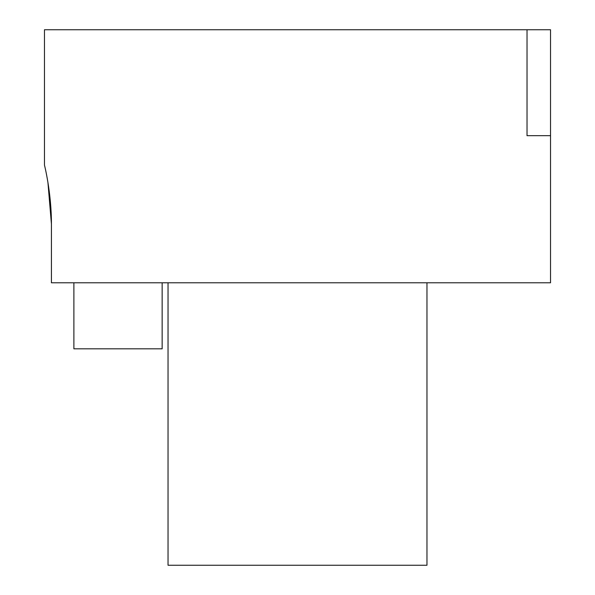 <?xml version="1.0" encoding="UTF-8"?>
<svg xmlns="http://www.w3.org/2000/svg" width="595" height="595" viewBox="0 0 595 595"><rect width="100%" height="100%" fill="white"/><g stroke="black" fill="none" stroke-linecap="round" stroke-linejoin="round"><path stroke-width="0.89" d="M73.884 282.789L73.884 348.811L162.152 348.811L162.152 282.789M47.92 182.353L51.43 224.062C51.482 192.259 44.35 164.577 44.461 165.098C44.32 164.413 51.505 192.371 51.43 224.062L51.43 282.789L550.539 282.789L550.539 29.75L550.539 135.675L527.029 135.675L550.539 135.675M550.539 29.75L44.461 29.75L44.461 165.098M527.029 29.75L527.029 135.675M168.035 282.789L168.035 565.25L426.965 565.25L426.965 282.789"/></g></svg>
